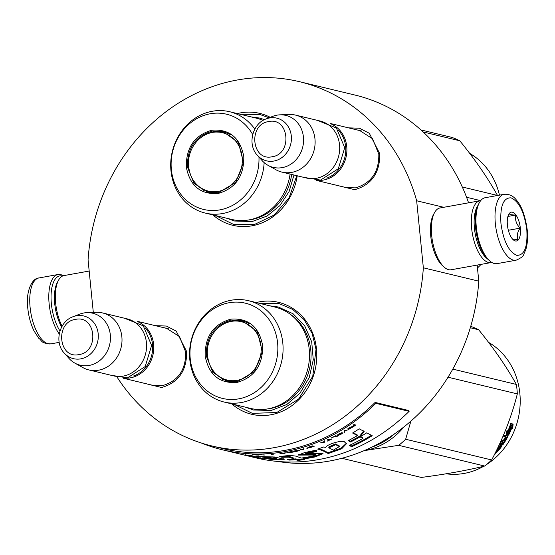<?xml version="1.0" encoding="UTF-8"?>
<svg xmlns="http://www.w3.org/2000/svg" width="555" height="555" viewBox="0 0 555 555"><rect width="100%" height="100%" fill="white"/><g stroke="black" fill="none" stroke-linecap="round" stroke-linejoin="round"><path stroke-width="0.83" d="M348.45 127.851L359.48 128.226L369.304 133.276L379.766 153.707C379.974 172.799 371.635 184.794 354.735 189.699L334.721 184.829M357.101 129.932L359.467 130.376L372.634 138.812L378.822 154.262C379.016 172.085 371.226 183.282 355.457 187.868L345.682 187.597L343.365 186.91M155.338 325.66L166.361 326.042L176.192 331.092L186.653 351.516C186.862 370.608 178.523 382.603 161.623 387.508L141.608 382.638M163.989 327.741L166.354 328.185L179.522 336.621L185.71 352.078C185.904 369.894 178.113 381.098 162.344 385.676L152.569 385.406L150.252 384.719M256.188 302.544A57.56 51.289 103.5 0 1 316.482 349.081A57.56 51.289 103.5 0 1 289.398 407.363A57.56 51.289 103.5 0 1 231.768 403.88M237.325 113.581A57.56 51.289 103.5 0 1 270.257 117.327M297.223 175.789A57.56 51.289 103.5 0 1 264.055 221.972A57.56 51.289 103.5 0 1 212.905 214.917M93.309 312.416L88.065 259.858A187.333 166.916 103.5 0 1 299.596 81.71A187.333 166.916 103.5 0 1 416.659 200.771L423.347 267.801A187.333 166.916 103.5 0 1 211.823 445.949A187.333 166.916 103.5 0 1 117.48 377.74M423.347 267.801L478.778 281.163A187.333 166.916 103.5 0 1 277.777 461.448M477.175 265.082L478.778 281.163M416.659 200.771L443.729 207.292M299.596 81.71L355.027 95.065A187.333 166.916 103.5 0 1 468.58 202.825M258.88 303.197L278.839 303.481L292.686 309.406L304.119 319.687L312.132 333.409L316.01 349.359L312.756 376.318L298.576 399.128L276.765 412.511L252.358 413.364L234.467 404.533M240.024 114.226L259.976 114.517L269.078 117.778M296.772 175.678L289.113 197.809L274.17 215.056L254.502 224.456L233.502 224.4L215.604 215.562M138.625 322.08A29.304 26.113 103.5 0 1 153.437 352.328A29.304 26.113 103.5 0 1 130.369 377.851A29.304 26.113 -76.5 0 1 125.097 378.212M145.188 327.963A28.465 25.364 103.5 0 1 151.786 354.943A28.465 25.364 103.5 0 1 133.623 375.964M102.585 312.951L127.157 318.868A29.304 26.113 103.5 0 1 146.506 348.075A29.304 26.113 103.5 0 1 123.161 376.117A29.304 26.113 -76.5 0 1 113.428 375.846L88.856 369.921A29.304 26.113 -76.5 0 0 98.589 370.192A29.304 26.113 103.5 0 0 121.933 342.157A29.304 26.113 103.5 0 0 102.585 312.951A29.304 26.113 103.5 0 0 96.265 312.312L86.975 312.638A26.737 23.823 103.5 0 1 110.445 336.635A26.737 23.823 103.5 0 1 89.098 365.447A26.737 23.823 -76.5 0 1 74.821 363.088L82.938 367.611A29.304 26.113 -76.5 0 0 88.856 369.921M72.983 316.745C59.142 321.491 54.071 342.532 64.234 353.056A21.957 19.564 -76.5 0 0 80.759 358.863A21.957 19.564 -76.5 0 0 98.193 333.791A21.957 19.564 -76.5 0 0 76.458 315.767A21.957 19.564 -76.5 0 0 72.983 316.745L79.629 314.172A26.737 23.823 -76.5 0 1 83.86 312.978A26.737 23.823 103.5 0 1 86.975 312.638M64.234 353.056L68.973 358.384A26.737 23.823 -76.5 0 0 74.821 363.088M331.737 124.271A29.304 26.113 103.5 0 1 346.556 154.512A29.304 26.113 103.5 0 1 323.482 180.042A29.304 26.113 -76.5 0 1 318.209 180.396M338.307 130.154A28.465 25.364 103.5 0 1 344.898 157.134A28.465 25.364 103.5 0 1 326.742 178.148M295.697 115.135L320.27 121.059A29.304 26.113 103.5 0 1 339.618 150.266A29.304 26.113 103.5 0 1 316.274 178.301A29.304 26.113 -76.5 0 1 306.54 178.037L281.968 172.112A29.304 26.113 -76.5 0 0 291.701 172.383A29.304 26.113 103.5 0 0 315.046 144.349A29.304 26.113 103.5 0 0 295.697 115.135A29.304 26.113 103.5 0 0 289.377 114.503L280.088 114.83A26.737 23.823 103.5 0 1 303.557 138.826A26.737 23.823 103.5 0 1 282.211 167.631A26.737 23.823 -76.5 0 1 267.933 165.279L276.05 169.802A29.304 26.113 -76.5 0 0 281.968 172.112M266.095 118.936C252.254 123.682 247.183 144.716 257.347 155.247A21.957 19.564 -76.5 0 0 273.872 161.047A21.957 19.564 -76.5 0 0 291.306 135.982A21.957 19.564 -76.5 0 0 269.57 117.958A21.957 19.564 -76.5 0 0 266.095 118.936L272.741 116.356A26.737 23.823 -76.5 0 1 276.973 115.162A26.737 23.823 103.5 0 1 280.088 114.83M257.347 155.247L262.085 160.568A26.737 23.823 -76.5 0 0 267.933 165.279M59.989 330.967A31.815 13.445 -100.2 0 1 51.379 303.835A31.815 13.445 -100.2 0 1 62.507 276.05M59.232 333.971A33.487 14.152 -100.2 0 1 49.145 303.925A33.487 14.152 -100.2 0 1 57.997 274.524A33.487 14.152 -100.2 0 1 63.277 275.752M504.211 194.292L485.167 197.719A33.487 14.152 79.8 0 0 479.353 202.693L478.452 204.358A31.815 13.445 79.8 0 0 475.559 227.564A31.815 13.445 79.8 0 0 488.407 259.754L489.843 261.003A33.487 14.152 79.8 0 0 494.373 263.542A33.487 14.152 79.8 0 0 497.023 263.639L516.067 260.219C525.751 255.952 522.803 254.461 525.453 250.68C527.43 244.935 528.027 238.026 527.236 229.957C525.321 216.124 521.735 206.182 516.476 200.133C513.326 195.901 509.24 193.959 504.211 194.292A33.487 14.152 79.8 0 0 495.358 223.693A33.487 14.152 79.8 0 0 516.067 260.219M479.353 202.693A33.487 14.152 79.8 0 0 476.315 227.12A33.487 14.152 79.8 0 0 489.843 261.003M526.806 229.701C524.295 212.052 519.029 201.423 511.002 197.83C503.316 197.635 499.965 206.182 500.943 223.471C503.447 241.12 508.72 251.741 516.74 255.342C524.426 255.529 527.784 246.982 526.806 229.701M520.34 228.14A14.652 6.195 79.8 0 0 515.401 214.32A14.652 6.195 79.8 0 0 508.734 214.341A14.652 6.195 79.8 0 0 507.409 225.025A14.652 6.195 79.8 0 0 513.326 239.85A14.652 6.195 79.8 0 0 520.34 228.14M512.48 239.004L518.169 239.704C516.518 236.27 517.17 232.42 520.139 228.154C516.351 224.199 514.873 219.835 515.713 215.056C511.266 214.958 509.129 214.445 509.31 213.515L508.595 214.619M515.713 215.056L507.908 216.457M520.139 228.154L508.345 230.269M480.651 200.702A31.399 13.271 79.8 0 0 479.936 200.785A31.399 13.271 79.8 0 0 471.639 228.348A31.399 13.271 79.8 0 0 488.573 262.494A31.399 13.271 79.8 0 0 491.05 262.591A31.399 13.271 79.8 0 0 491.744 262.418M479.936 200.785L439.983 207.972A31.399 13.271 79.8 0 0 434.537 212.634L433.399 214.716A29.304 12.383 79.8 0 0 430.742 236.09A29.304 12.383 79.8 0 0 442.578 265.741L444.361 267.302A31.399 13.271 79.8 0 0 448.613 269.681A31.399 13.271 79.8 0 0 451.097 269.772L491.05 262.591M434.537 212.634A31.399 13.271 79.8 0 0 431.686 235.528A31.399 13.271 79.8 0 0 444.361 267.302M477.786 205.711A29.304 12.383 79.8 0 0 474.428 228.237A29.304 12.383 79.8 0 0 487.318 258.72M61.654 327.034A29.304 12.383 -100.2 0 1 54.723 303.703A29.304 12.383 -100.2 0 1 57.387 282.328L58.518 280.24A31.399 13.271 -100.2 0 1 63.971 275.578L89.182 271.048M62.084 326.264A31.399 13.271 -100.2 0 1 55.666 303.141A31.399 13.271 -100.2 0 1 58.518 280.24M218.212 193.452C200.556 194.722 189.921 185.897 186.3 166.993C186.085 147.47 194.618 135.205 211.892 130.189C229.548 128.927 240.183 137.744 243.805 156.649C244.02 176.171 235.486 188.436 218.212 193.452M218.497 192.724L208.07 192.432L194.021 183.434L187.417 166.944C187.208 147.935 195.52 135.989 212.35 131.098L222.777 131.389L238.435 142.593L243.506 162.684L235.66 182.422L218.497 192.724M211.566 193.015A52.538 46.814 103.5 0 1 211.441 192.647M264.145 162.608A52.121 46.44 -76.5 0 1 222.562 213.543A52.121 46.44 103.5 0 1 205.246 213.071L231.664 219.433A52.121 46.44 103.5 0 0 248.98 219.912A52.121 46.44 -76.5 0 0 290.085 174.069M263.028 120.435A52.121 46.44 -76.5 0 0 256.084 118.097L229.666 111.728A52.121 46.44 -76.5 0 0 212.35 111.257A52.121 46.44 103.5 0 0 170.829 161.117A52.121 46.44 103.5 0 0 205.246 213.071M254.828 129.107A52.121 46.44 -76.5 0 0 229.666 111.728M252.705 134.546A48.979 43.637 -76.5 0 0 210.255 113.761A48.979 43.637 103.5 0 0 171.37 169.677A48.979 43.637 103.5 0 0 219.849 209.88A48.979 43.637 -76.5 0 0 258.956 157.051M223.88 131.681L214.563 131.632L211.885 132.263M198.759 186.681L209.173 192.675M251.033 116.883L259.435 118.028L264.555 119.609M293.977 175.005L289.12 191.503L279.831 205.683L267.08 216.048L252.213 221.514L234.619 221.029L226.613 218.219M210.796 192.529L210.942 192.946M462.294 186.986L497.509 195.471A79.538 70.867 103.5 0 1 497.509 195.499M420.954 129.946L451.874 137.397A79.538 70.867 103.5 0 1 459.797 140.79C475.184 159.701 487.755 177.926 497.509 195.471M423.16 131.965L459.797 140.79M466.554 197.247L480.692 200.653M469.724 153.423A70.117 62.479 103.5 0 1 499.458 195.145M477.466 267.982A70.117 62.479 -76.5 0 0 481.053 264.388M218.316 191.371A30.032 26.758 103.5 0 1 188.45 164.613A30.032 26.758 103.5 0 1 192.641 147.221A30.032 26.758 103.5 0 1 212.433 132.43A30.032 26.758 -76.5 0 1 242.16 157.086A30.032 26.758 -76.5 0 1 218.316 191.371M216.998 192.946A30.872 27.507 103.5 0 1 209.762 192.301C196.727 188.207 189.623 178.981 188.45 164.613M230.956 134.997A30.872 27.507 -76.5 0 0 224.227 132.277L213.307 131.965C204.33 133.824 197.441 138.91 192.641 147.221M237.068 382.423C219.419 383.685 208.784 374.868 205.163 355.963C204.948 336.441 213.481 324.175 230.755 319.16C248.411 317.89 259.046 326.715 262.668 345.619C262.883 365.141 254.35 377.407 237.068 382.423M237.36 381.687L226.926 381.403L212.884 372.398L206.28 355.915C206.072 336.906 214.383 324.952 231.206 320.068L241.64 320.353L257.298 331.557L262.369 351.648L254.523 371.385L237.36 381.687M394.848 433.615A70.117 62.479 103.5 0 1 371.774 447.143M230.429 381.986A52.538 46.814 103.5 0 1 230.297 381.618M224.109 402.035L250.527 408.404A52.121 46.44 103.5 0 0 267.843 408.882A52.121 46.44 -76.5 0 0 309.364 359.016A52.121 46.44 -76.5 0 0 274.947 307.068L248.529 300.699A52.121 46.44 -76.5 0 0 231.213 300.227A52.121 46.44 103.5 0 0 189.685 350.087A52.121 46.44 103.5 0 0 224.109 402.035A52.121 46.44 103.5 0 0 241.418 402.514A52.121 46.44 -76.5 0 0 282.946 352.654A52.121 46.44 -76.5 0 0 248.529 300.699M238.712 398.851A48.979 43.637 -76.5 0 0 277.597 342.934A48.979 43.637 -76.5 0 0 229.118 302.732A48.979 43.637 103.5 0 0 190.226 358.648A48.979 43.637 103.5 0 0 238.712 398.851M242.743 320.651L233.426 320.603L230.741 321.234M217.622 375.652L228.036 381.639M269.897 305.854L278.298 306.991L293.123 313.797L304.723 325.896L311.716 341.866L313.277 359.8L309.225 377.58L300.033 393.1L286.796 404.519L271.076 410.478L253.475 409.992L245.476 407.19M229.659 381.5L229.805 381.916M452.776 369.117L516.365 384.442A79.538 70.867 103.5 0 1 516.969 389.145A79.538 70.867 -76.5 0 1 517.315 393.897C511.578 416.604 503.024 438.623 491.654 459.97A79.538 70.867 -76.5 0 1 484.681 466.04C466.373 470.515 445.249 474.317 421.307 477.439L341.831 458.284M470.716 326.361L470.737 326.368A79.538 70.867 103.5 0 1 478.66 329.76C494.04 348.665 506.611 366.89 516.365 384.442M470.307 327.748L478.66 329.76M410.894 421.092L405.656 439.248A79.538 70.867 -76.5 0 1 398.677 445.318L364.108 450.639A71.165 63.409 -76.5 0 0 364.864 450.5A71.165 63.409 -76.5 0 0 404.089 426.76M398.677 445.318L484.681 466.04M405.656 439.248L491.654 459.97M448.01 377.199L517.315 393.897M488.587 342.386A70.117 62.479 103.5 0 1 519.841 393.37A70.117 62.479 -76.5 0 1 486.541 464.556M446.144 473.79A70.117 62.479 -76.5 0 0 483.703 466.276M507.964 434.773L507.423 432.997L508.082 433.351L508.616 435.148L506.306 434.371M507.423 432.997A69.285 61.73 -76.5 0 0 510.565 425.317L510.343 424.707M508.616 435.148L506.264 434.579L507.062 430.035L507.589 431.707L506.875 431.228M508.082 433.351A70.117 62.479 -76.5 0 0 511.266 425.581L510.565 425.317M507.589 431.707A70.117 62.479 -76.5 0 0 510.635 423.84L511.266 425.581M495.317 452.825L496.496 451.742L496.087 451.284M496.496 451.742L495.927 451.603M497.342 448.704L497.856 449.224A70.117 62.479 -76.5 0 0 499.597 447.046L500.277 447.205A70.117 62.479 -76.5 0 1 497.502 450.604L496.531 450.369M497.349 449.612A69.285 61.73 -76.5 0 0 497.759 449.127M499.507 446.962A69.285 61.73 -76.5 0 0 499.715 446.685L499.306 446.359M499.597 447.046L499.125 446.602M497.856 449.224L496.982 449.453M501.699 441.627A69.285 61.73 -76.5 0 0 501.873 441.357L501.061 441.163M499.944 443.195L501.359 443.5A70.117 62.479 -76.5 0 0 502.476 441.815L501.873 441.357M502.476 441.815L500.887 441.433L501.706 440.136L504.662 440.85A70.117 62.479 -76.5 0 0 506.646 437.43L505.445 436.646A69.285 61.73 -76.5 0 1 505.327 436.868M506.084 437.049A70.117 62.479 -76.5 0 1 504.301 440.157L503.753 439.768M504.301 440.157L503.621 439.99A70.117 62.479 -76.5 0 0 505.397 436.882L503.808 436.501L504.537 435.127L507.887 435.939L507.874 436.584L507.242 435.557M507.887 435.939L507.874 436.584A70.117 62.479 -76.5 0 1 503.052 444.52L502.462 444.035A69.285 61.73 -76.5 0 0 502.622 443.806L502.046 443.667A70.117 62.479 -76.5 0 0 503.163 441.981L502.559 441.523A69.285 61.73 -76.5 0 1 502.407 441.759M502.615 443.806L503.732 442.12A69.285 61.73 -76.5 0 0 504.571 440.83M506.687 437.208A69.285 61.73 -76.5 0 0 507.228 436.195M498.855 445.533A70.117 62.479 -76.5 0 0 499.583 444.527L499.396 444.375M497.544 448.294L497.911 448.156A70.117 62.479 -76.5 0 0 499.618 445.942L500.284 445.498L501.762 445.859L501.671 446.442L501.186 445.353M501.762 445.859L501.671 446.442A70.117 62.479 -76.5 0 1 494.241 454.961M496.392 451.631A69.285 61.73 -76.5 0 0 497.342 450.57M500.305 446.983A69.285 61.73 -76.5 0 0 501.103 445.929M503.087 441.926L502.559 441.523M503.732 442.12L503.163 441.981M502.046 443.667L501.533 443.251M502.462 444.035L501.817 444.479L499.597 443.944M504.641 436.702A69.285 61.73 -76.5 0 0 504.759 436.48L503.926 436.279M506.007 437.028L505.445 436.646M503.052 444.52L502.4 444.971L499.583 444.527M512.064 427.163A70.117 62.479 -76.5 0 1 508.762 434.842L508.283 433.226A70.117 62.479 -76.5 0 0 511.453 425.442L510.746 423.5L513.111 424.069L512.667 428.918L512.064 427.163L511.37 426.885A69.285 61.73 -76.5 0 1 508.449 433.774M510.69 425.359A69.285 61.73 -76.5 0 0 510.753 425.179L510.454 424.381M511.183 425.338L510.753 425.179M512.119 427.329L512.397 423.902M237.179 380.335A30.032 26.758 103.5 0 1 207.313 353.584A30.032 26.758 103.5 0 1 211.504 336.184A30.032 26.758 103.5 0 1 231.296 321.4A30.032 26.758 -76.5 0 1 261.023 346.049A30.032 26.758 -76.5 0 1 237.179 380.335M235.861 381.916A30.872 27.507 103.5 0 1 228.618 381.271C215.59 377.178 208.486 367.951 207.313 353.584M249.812 323.967A30.872 27.507 -76.5 0 0 243.09 321.241L232.17 320.936C223.186 322.795 216.297 327.88 211.504 336.184M246.385 455.565L255.869 457.861A188.589 168.033 -76.5 0 0 409.111 411.345L408.383 410.436L375.125 402.424A187.333 166.916 103.5 0 1 222.909 448.62L211.823 445.949M375.125 402.424L375.853 403.332A188.589 168.033 103.5 0 1 222.617 449.841A188.589 168.033 103.5 0 1 201.479 443.063M409.111 411.345L375.853 403.332M248.182 456.009L256.785 457.799A189.172 163.552 -76.9 0 0 262.293 458.666A9996.48 3249.338 -82.5 0 1 252.324 455.821A188.589 168.033 103.5 0 1 244.977 454.809L250.582 456.342L244.595 455.142L222.617 449.841M256.396 456.439L273.983 458.048L262.12 458L274.302 459.908L284.25 459.283L274.711 457.001L256.396 456.439M312.389 456.141A188.589 168.033 103.5 0 1 301.205 458.076L296.384 456.245C291.986 455.343 286.345 455.482 279.456 456.668L282.016 457.285L289.044 457.154L293.727 458.909A188.589 168.033 103.5 0 1 287.206 459.332L289.141 460.095A188.589 168.033 -76.5 0 0 295.933 459.693L298.028 460.456L304.73 459.471L303.287 458.923A188.589 168.033 -76.5 0 0 315.393 456.869L323.024 453.601L314.65 453.379L305.791 454.052L316.523 451.409L316.211 450.14L304.528 452.602L298.361 455.086L315.663 455.024L312.389 456.141M319.583 449.536L323.17 450.91A6919.761 1722.956 75.2 0 0 328.234 453.518L341.63 448.829L346.514 443.674L344.794 442.231C343.781 439.283 326.604 444.243 325.778 447.392L323.6 446.997A188.589 168.033 103.5 0 1 317.62 449.057L319.583 449.536L319.402 448.738L322.996 450.112A6948.94 1734.965 75.2 0 0 328.074 452.713L341.054 448.225L346.334 443.306M350.524 442.002A188.589 168.033 -76.5 0 0 360.035 436.889L364.163 431.464L359.217 428.821A188.589 168.033 103.5 0 1 352.585 433.011L357.482 435.578A188.589 168.033 103.5 0 1 348.249 440.621L350.524 442.002L350.247 441.246A187.756 167.291 -76.5 0 0 359.716 436.154L363.809 430.749M372.218 435.724L366.744 432.831A188.589 168.033 103.5 0 1 360.056 436.903L362.928 438.422A188.589 168.033 103.5 0 1 349.324 445.394L351.592 446.719A188.589 168.033 -76.5 0 0 372.218 435.724M353.93 424.582L353.244 425.061L354.069 425.255L352.113 426.58L349.553 427.53L351.502 427.066L351.086 427.794L353.022 426.906A188.589 168.033 -76.5 0 0 355.776 425.026L353.93 424.582M350.469 428.578L348.623 428.134L347.923 428.585L349.768 429.029L350.469 428.578M348.831 429.619L344.155 430.909L344.107 432.484L344.822 432.061L344.863 430.68L348.831 429.619M340.271 434.655L342.518 433.177L341.616 432.761L337.045 435.3L338.425 435.446L340.208 434.51M336.642 436.605L337.371 436.223L335.525 435.779A188.589 168.033 103.5 0 1 331.127 438.013L331.363 438.068A188.589 168.033 -76.5 0 0 335.033 436.216L336.642 436.605L337.225 435.848M320.179 442.904L323.287 442.835L324.286 442.418L324.439 441.114L323.662 441.766A188.589 168.033 103.5 0 1 321.158 442.814L320.179 442.904M307.865 447.49L308.747 447.85L311.105 447.337A188.589 168.033 -76.5 0 0 314.172 446.303L312.326 445.859A188.589 168.033 103.5 0 1 309.26 446.893L307.865 447.49M307.748 448.239L306.866 448.655L307.748 448.239M303.765 449.536L303.98 448.509L303.162 448.988A188.589 168.033 103.5 0 1 300.574 449.689L303.765 449.536L303.904 448.107M293.581 451.187L293.116 451.43L293.768 451.652L296.488 451.347A188.589 168.033 -76.5 0 0 299.61 450.611L297.764 450.167A188.589 168.033 103.5 0 1 294.643 450.903L293.581 451.187M287.303 452.415L286.831 452.623L287.483 452.838L290.209 452.623A188.589 168.033 -76.5 0 0 293.352 452.02L291.507 451.569A188.589 168.033 103.5 0 1 288.364 452.172L287.303 452.415M273.254 454.385L271.402 454.517L273.254 454.385M237.609 453.074L234.987 452.498L237.609 453.074M227.196 450.938L230.866 451.763L227.203 450.944M228.563 451.243L230.318 451.631L228.563 451.243M327.089 441.072L327.284 441.121A188.589 168.033 -76.5 0 0 331.987 438.936L329.823 439.824L328.171 439.428L327.422 439.775L329.073 440.171L327.089 441.072M279.963 453.47L283.91 453.636L284.965 453.484L285.214 452.713L284.375 453.033A188.589 168.033 103.5 0 1 281.746 453.414L279.963 453.47M233.239 452.2L231.13 451.777L233.239 452.2M258.63 454.739L264.638 455.01L258.63 454.739M256.382 454.628L252.178 454.455L255.862 454.989A188.589 168.033 -76.5 0 0 259.019 455.093L256.382 454.628M245.518 454.025L243.694 453.823L245.518 454.025M249.625 456.043L249.722 455.502M256.785 457.799L256.909 457.14M254.433 457.251L254.585 456.474M250.7 455.731L254.363 456.411M260.718 457.167L260.788 456.543M272.345 456.883L274.003 457.209M264.971 457.917L269.036 458.555M276.772 459.2L283.813 458.825M298.632 454.642L315.552 454.281M305.687 453.289L316.301 450.618M315.393 456.869L315.289 456.05L322.739 453.234M303.287 458.923L303.238 458.09A187.756 167.291 -76.5 0 0 315.289 456.05M298.028 460.456L298.021 459.63L303.287 458.881M295.933 459.693L295.919 458.867L298.021 459.63M289.141 460.095L289.155 459.262A187.756 167.291 -76.5 0 0 295.919 458.867M293.727 458.909L293.713 458.076L289.016 456.321L282.016 456.453L282.016 457.285M281.6 456.349L282.016 456.453M318.945 448.627L319.402 448.738M328.234 453.518L328.074 452.713M360.035 436.889L359.716 436.154M348.769 440.358L350.247 441.246M357.482 435.578L357.156 434.849L353.077 432.713M351.592 446.719L351.343 445.949A187.756 167.291 -76.5 0 0 371.406 435.3M349.921 445.117L351.343 445.949M362.928 438.422L362.616 437.687L360.57 436.605M354.784 425.241A188.173 167.666 -76.5 0 0 355.262 424.908M352.404 427.281L351.662 427.308L351.481 426.85L352.023 426.608M351.315 427.745L351.641 427.204M354.069 425.255L353.57 424.832M349.768 429.029L350.295 428.224M348.283 428.349L349.594 428.668M344.822 432.061L344.697 430.319M343.94 432.116L344.655 431.7M341.235 434.121L341.082 433.753M338.03 435.536L338.279 435.071M337.711 435.557L337.877 435.169M337.176 435.092L337.565 435.182M342.199 433.49L342.359 432.81M341.797 433.774L338.716 435.141L337.849 435.023L337.856 434.558M341.637 433.406L342.04 433.122M335.241 435.925L336.497 436.23M324.286 442.418L324.321 440.725M323.17 442.446L324.175 442.03M308.747 447.85L308.67 447.469M308.42 447.843L308.601 447.448M307.505 448.461L307.428 448.058M302.655 449.411L303.689 449.134M293.768 451.652L293.935 451.257M287.483 452.838L287.65 452.443M229.603 451.486L228.722 451.291L228.813 450.868M228.875 451.326L228.972 450.917M229.569 451.486L229.659 451.083M329.073 440.171L327.929 439.539M328.99 439.907A188.173 167.666 -76.5 0 0 329.386 439.72M284.965 453.484L285.18 452.304M283.882 453.22L284.93 453.074M263.098 455.135L263.112 454.718M261.481 454.746L261.502 454.33M259.483 454.795L259.504 454.379M273.997 457.792L275.932 457.792L276.841 458.319L276.792 459.145L270.896 459.151L269.022 458.721L269.106 457.889M328.726 447.052L335.352 443.91L339.174 445.88M353.972 425.068A188.173 167.666 -76.5 0 0 354.118 424.963L354.895 425.456A188.589 168.033 103.5 0 1 352.709 426.934L352.321 427.156M341.297 432.844L341.72 433.566M312.201 445.908L313.173 446.511L309.856 447.545L308.531 447.163M270.896 459.151C268.266 458.624 269.931 458.451 275.89 458.624L276.792 459.145M333.326 450.167L328.914 447.843L335.671 444.68L339.376 446.553L333.326 450.167M352.12 426.795A188.589 168.033 -76.5 0 0 354.305 425.31L354.118 424.963M354.305 425.31L354.895 425.456M351.662 427.308L351.481 426.85M337.933 434.759L338.148 434.378M338.217 434.544L338.599 434.121M338.661 434.267L339.625 433.733L339.466 433.365M339.625 433.733L340.076 433.33M340.146 433.476L340.513 433.129M341.214 433.157L341.804 433.295M323.697 441.856L323.634 442.592L321.442 442.8L323.669 441.759M309.017 447.129L309.468 446.824M309.496 446.948L311.764 446.053M311.799 446.185L313.173 446.511M303.19 449.064L303.085 449.64L300.859 449.696L303.169 448.953M293.935 451.277L297.223 450.417L298.597 450.743L295.218 451.465L293.914 451.09M298.597 450.743L298.534 450.355M287.656 452.498L290.959 451.784L292.332 452.117L288.558 452.72L287.643 452.332M292.332 452.117L292.291 451.763M228.722 451.291L229.312 451.402M284.403 453.095L284.278 453.525L282.037 453.435L284.396 452.977M258.033 455.031A188.589 168.033 103.5 0 1 255.536 454.94L254.946 454.795A188.589 168.033 -76.5 0 0 257.444 454.885L258.04 454.864M78.997 354.562C99.713 351.953 95.987 314.602 75.487 319.402C54.765 322.011 58.497 359.369 78.997 354.562M272.11 156.753C292.825 154.144 289.1 116.793 268.599 121.594C247.884 124.202 251.609 161.554 272.11 156.753M59.17 342.373L50.81 343.871A33.487 14.152 -100.2 0 1 30.102 307.352A33.487 14.152 -100.2 0 1 38.954 277.951L57.997 274.524M291.666 174.45A51.213 45.635 -76.5 0 1 251.269 219.6A51.213 45.635 103.5 0 1 248.383 220.016M290.092 314.165A51.213 45.635 -76.5 0 1 309.829 367.424A51.213 45.635 -76.5 0 1 270.125 408.563A51.213 45.635 103.5 0 1 267.239 408.986M289.044 457.154L289.016 456.321M323.17 450.91L322.996 450.112M275.89 458.624L275.932 457.792M168.671 328.872L137.335 321.324M154.935 385.85L123.605 378.302M361.784 131.063L330.454 123.508M348.047 188.041L316.718 180.486M303.745 177.364L320.492 180.091L338.321 168.734L344.731 147.672L336.392 128.011L317.481 120.386M110.632 375.173L127.379 377.906L145.209 366.543L151.619 345.481L143.28 325.827L124.362 318.195M50.81 343.871C40.244 343.254 42.492 340.825 38.683 338.203L33.98 330.835C30.726 324.099 28.659 316.558 27.785 308.212C25.592 292.034 31.774 278.104 38.954 277.951M203.581 189.963L203.734 190.365M222.444 378.933L222.59 379.336M250.582 456.342L250.742 455.516M274.024 457.216L273.983 458.048M315.538 454.212L315.663 455.024M305.68 453.234L305.791 454.052M328.713 447.052L328.914 447.843M339.147 445.783L339.376 446.553"/></g></svg>
